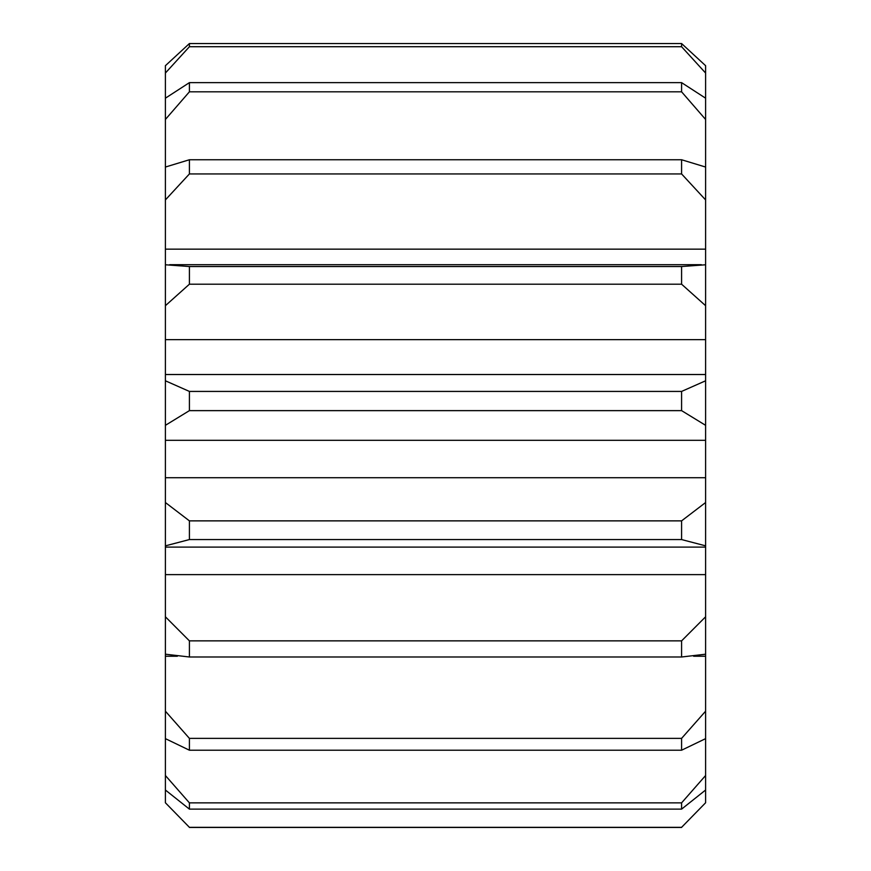 <?xml version="1.0" encoding="UTF-8"?>
<svg xmlns="http://www.w3.org/2000/svg" width="871" height="871" viewBox="0 0 871 871"><rect width="100%" height="100%" fill="white"/><g stroke="black" fill="none" stroke-linecap="round" stroke-linejoin="round"><path stroke-width="1.31" d="M705.608 802.768L705.608 790.019L681.59 809.126L189.41 809.126L165.392 790.019L165.392 802.768L189.41 827.33L681.59 827.33L705.608 802.768L681.59 827.33M705.608 775.506L705.608 738.641L681.59 750.214L189.41 750.214L165.392 738.641L165.392 775.506L189.41 802.866L681.59 802.866L705.608 775.506L705.608 790.019M177.368 656.233L165.392 656.233L165.392 616.788L189.41 640.86L681.59 640.86L705.608 616.788L705.608 574.62L165.392 574.62L165.392 502.523L189.41 520.869L681.59 520.869L705.608 502.523L705.608 477.722L165.392 477.722L165.392 380.79L189.41 391.427L681.59 391.427L705.608 380.79L705.608 374.519L165.392 374.519L165.392 167.047L189.41 159.752L681.59 159.752L705.608 167.047L705.608 119.469L681.59 91.814L189.41 91.814L165.392 119.469L165.392 65.695L189.41 43.55L681.59 43.55L705.608 65.695L705.608 73.044L681.59 46.718L189.41 46.718L165.392 73.044M165.392 167.047L165.392 119.469M165.392 98.194L189.41 82.636L681.59 82.636L705.608 98.194L705.608 119.469M705.608 167.047L705.608 199.927L681.59 173.939L189.41 173.939L165.392 199.927M165.392 264.773L189.41 266.537L681.59 266.537L705.608 264.773L705.608 199.927M705.608 264.773L705.608 305.699L681.59 284.196L189.41 284.196L165.392 305.699M705.608 374.519L705.608 305.699M705.608 380.79L705.608 425.331L681.59 410.633L189.41 410.633L165.392 425.331M705.608 477.722L705.608 425.331M705.608 502.523L705.608 545.845L681.59 539.563L189.41 539.563L165.392 545.845M705.608 574.62L705.608 545.845M705.608 616.788L705.608 654.197L681.59 656.995L189.41 656.995L165.392 654.197M165.392 738.641L165.392 711.182L189.41 738.379L681.59 738.379L705.608 711.182L705.608 654.197M705.608 711.182L705.608 738.641M705.608 98.194L705.608 73.044M189.41 827.33L165.392 802.768M165.392 790.019L165.392 775.506M165.392 656.233L165.392 711.182M165.392 574.62L165.392 616.788M165.392 477.722L165.392 502.523M165.392 374.519L165.392 380.79M189.41 802.866L189.41 809.126M681.59 809.126L681.59 802.866M189.41 738.379L189.41 750.214M681.59 750.214L681.59 738.379M189.41 640.86L189.41 656.995M681.59 656.995L681.59 640.86M189.41 520.869L189.41 539.563M681.59 539.563L681.59 520.869M189.41 391.427L189.41 410.633M681.59 410.633L681.59 391.427M189.41 266.537L189.41 284.196M681.59 284.196L681.59 266.537M189.41 159.752L189.41 173.939M681.59 173.939L681.59 159.752M189.41 82.636L189.41 91.814M681.59 91.814L681.59 82.636M165.392 65.695L189.41 43.55L189.41 46.718M681.59 46.718L681.59 43.55L705.608 65.695M705.608 249.16L165.392 249.16M705.608 339.646L165.392 339.646M705.608 440.312L165.392 440.312M705.608 656.233L693.632 656.233M681.59 827.45L189.41 827.45M701.362 264.697L169.638 264.697M705.608 547.097L165.392 547.097"/></g></svg>
